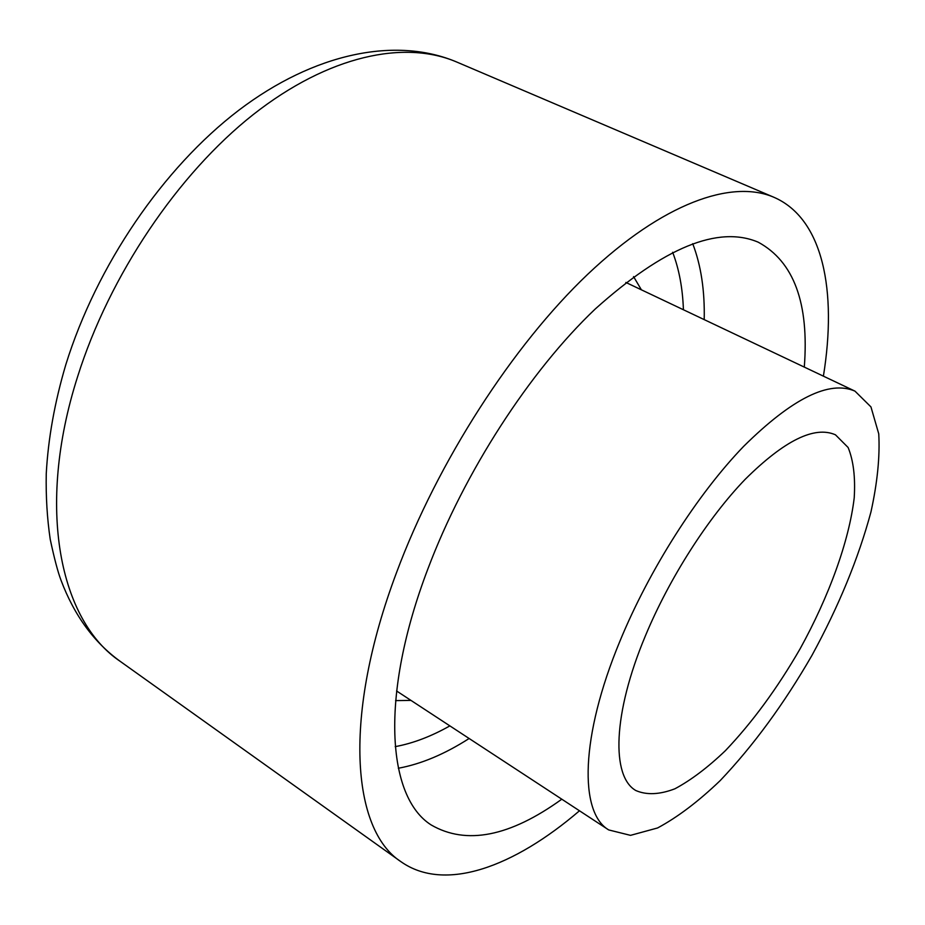 <?xml version="1.0" encoding="UTF-8"?>
<svg xmlns="http://www.w3.org/2000/svg" width="925" height="925" viewBox="0 0 925 925"><rect width="100%" height="100%" fill="white"/><g stroke="black" fill="none" stroke-linecap="round" stroke-linejoin="round"><path stroke-width="1.39" d="M579.478 810.786C514.023 866.898 444.89 892.741 400.941 861.684C351.835 829.829 342.377 716.505 396.605 572.402C437.849 461.54 512.832 345.441 587.757 274.251C662.867 203.072 731.733 179.126 773.832 197.245C823.25 218.577 837.194 291.051 823.4 376.151M645.257 636.192C669.237 578.368 707.914 517.931 745.272 479.231C784.458 440.427 814.52 425.616 835.46 434.808L848.109 447.492C853.44 460.523 855.475 477.312 854.214 497.858C849.058 541.287 828.95 596.475 800.09 648.841C777.243 688.408 752.349 722.344 725.42 750.649C707.798 767.484 690.963 780.203 674.903 788.794C659.664 794.633 646.633 795.211 635.822 790.528C611.217 776.491 612.743 713.822 645.257 636.192M619.889 641.256C649.362 569.546 697.45 494.193 743.746 446.266C792.228 398.351 829.309 379.978 854.978 391.136L870.957 406.919L878.75 433.86C880.01 456.522 877.409 482.561 870.945 511.988C858.388 558.515 838.721 606.337 811.907 655.467C783.938 703.948 753.366 745.654 720.193 780.596C698.444 801.455 677.562 817.237 657.571 827.968L630.515 835.356L608.719 829.933C579.119 812.612 580.229 736.832 619.889 641.256M561.799 799.2C509.825 836.674 466.292 845.265 431.189 824.961C387.02 797.119 379.516 695.82 427.917 568.852C464.408 472.004 529.794 371.145 595.226 309.008C663.884 247.461 718.216 225.191 758.246 242.2C793.87 261.578 809.213 303.215 804.299 367.098M77.608 376.672C109.474 275.268 178.039 173.854 253.3 114.515C328.768 55.257 404.688 39.729 456.661 61.998C395.969 36.295 314.234 52.875 238.627 110.364C162.997 168.107 96.593 265.463 65.802 364.693C54.691 402.225 48.169 438.566 46.25 473.716C45.822 496.621 47.14 518.509 50.227 539.356C54.251 558.272 57.847 571.893 61.004 580.229C74.254 615.391 94.015 642.447 120.273 661.398C60.125 621.172 35.555 508.253 77.608 376.672M633.556 276.587L641.395 289.826M410.966 700.41L395.588 700.607M672.648 252.271C679.077 269.048 682.662 288.207 683.413 309.759M449.874 725.882C431.085 736.473 412.862 743.388 395.206 746.637M692.721 243.68C701.023 265.359 704.862 290.67 704.202 319.622M469.125 738.497C444.752 754.129 421.153 764.05 398.317 768.247M120.273 661.398L400.941 861.684M456.661 61.998L773.832 197.245M396.582 690.975L608.719 829.933M625.855 282.449L854.978 391.136"/></g></svg>
